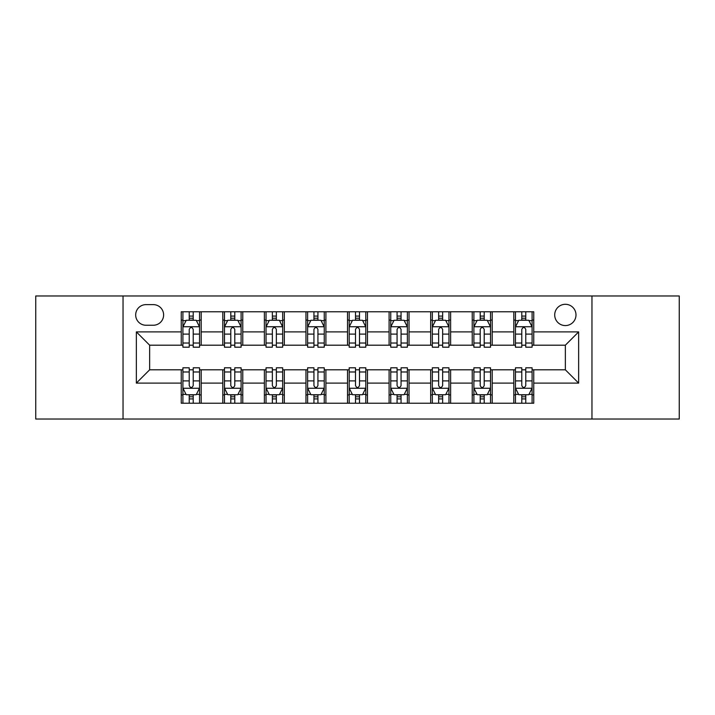 <?xml version="1.0" encoding="UTF-8"?>
<svg xmlns="http://www.w3.org/2000/svg" width="715" height="715" viewBox="0 0 715 715"><rect width="100%" height="100%" fill="white"/><g stroke="black" fill="none" stroke-linecap="round" stroke-linejoin="round"><path stroke-width="1.07" d="M565.351 304.295A10.645 10.645 0 0 0 554.706 314.931A10.645 10.645 0 0 0 565.351 325.575A10.645 10.645 0 0 0 575.995 314.931A10.645 10.645 0 0 0 565.351 304.295M591.957 419.026L679.25 419.026L679.25 295.974L591.957 295.974L591.957 419.026L123.043 419.026L123.043 295.974L35.75 295.974L35.75 419.026L123.043 419.026M145.994 325.245L153.305 325.245A10.305 10.305 0 0 0 163.619 314.931A10.305 10.305 0 0 0 153.305 304.626L145.994 304.626A10.305 10.305 0 0 0 135.68 314.931A10.305 10.305 0 0 0 145.994 325.245M591.957 295.974L123.043 295.974M181.244 383.106L136.351 383.106L136.351 331.894L181.244 331.894L181.244 345.193L149.65 345.193L149.65 369.807L181.244 369.807L181.244 403.224L533.756 403.224L533.756 369.807L565.351 369.807L565.351 345.193L533.756 345.193L533.756 331.894L578.65 331.894L578.65 383.106L533.756 383.106M533.756 331.894L533.756 311.776L181.244 311.776L181.244 331.894M513.799 311.776L513.799 345.193L515.461 345.193M521.78 345.193L525.775 345.193M532.094 345.193L533.756 345.193M513.799 345.193L490.526 345.193M472.231 311.776L472.231 345.193L473.893 345.193M480.212 345.193L484.207 345.193M472.231 345.193L448.957 345.193M430.662 311.776L430.662 345.193L432.325 345.193M438.644 345.193L442.639 345.193M430.662 345.193L407.38 345.193M389.094 311.776L389.094 345.193L390.756 345.193M397.075 345.193L401.061 345.193M389.094 345.193L365.812 345.193M347.526 311.776L347.526 345.193L349.188 345.193M355.507 345.193L359.493 345.193M347.526 345.193L324.244 345.193M305.957 311.776L305.957 345.193L307.62 345.193M313.939 345.193L317.925 345.193M305.957 345.193L282.675 345.193M264.38 311.776L264.38 345.193L266.043 345.193M272.361 345.193L276.356 345.193M264.38 345.193L241.107 345.193M222.812 311.776L222.812 345.193L224.474 345.193M230.793 345.193L234.788 345.193M222.812 345.193L199.539 345.193M181.244 345.193L182.906 345.193M189.225 345.193L193.22 345.193M181.244 369.807L182.906 369.807M189.225 369.807L193.22 369.807M199.539 369.807L201.201 369.807L201.201 403.224M224.474 369.807L201.201 369.807M230.793 369.807L234.788 369.807M241.107 369.807L242.769 369.807L242.769 403.224M266.043 369.807L242.769 369.807M272.361 369.807L276.356 369.807M282.675 369.807L284.338 369.807L284.338 403.224M307.62 369.807L284.338 369.807M313.939 369.807L317.925 369.807M324.244 369.807L325.906 369.807L325.906 403.224M349.188 369.807L325.906 369.807M355.507 369.807L359.493 369.807M365.812 369.807L367.474 369.807L367.474 403.224M390.756 369.807L367.474 369.807M397.075 369.807L401.061 369.807M407.38 369.807L409.043 369.807L409.043 403.224M432.325 369.807L409.043 369.807M438.644 369.807L442.639 369.807M448.957 369.807L450.62 369.807L450.62 403.224M473.893 369.807L450.62 369.807M480.212 369.807L484.207 369.807M490.526 369.807L492.188 369.807L492.188 403.224M515.461 369.807L492.188 369.807M521.78 369.807L525.775 369.807M532.094 369.807L533.756 369.807M201.201 311.776L201.201 345.193M181.244 320.088L182.906 320.088M189.225 320.088L193.22 320.088M199.539 320.088L201.201 320.088M181.244 394.912L182.906 394.912M189.225 394.912L193.22 394.912M199.539 394.912L201.201 394.912M222.812 369.807L222.812 403.224M242.769 311.776L242.769 345.193M222.812 320.088L224.474 320.088M230.793 320.088L234.788 320.088M241.107 320.088L242.769 320.088M222.812 394.912L224.474 394.912M230.793 394.912L234.788 394.912M241.107 394.912L242.769 394.912M264.38 369.807L264.38 403.224M264.38 394.912L266.043 394.912M272.361 394.912L276.356 394.912M282.675 394.912L284.338 394.912M284.338 311.776L284.338 345.193M264.38 320.088L266.043 320.088M272.361 320.088L276.356 320.088M282.675 320.088L284.338 320.088M305.957 369.807L305.957 403.224M305.957 394.912L307.62 394.912M313.939 394.912L317.925 394.912M324.244 394.912L325.906 394.912M325.906 311.776L325.906 345.193M305.957 320.088L307.62 320.088M313.939 320.088L317.925 320.088M324.244 320.088L325.906 320.088M347.526 369.807L347.526 403.224M347.526 394.912L349.188 394.912M355.507 394.912L359.493 394.912M365.812 394.912L367.474 394.912M367.474 311.776L367.474 345.193M347.526 320.088L349.188 320.088M355.507 320.088L359.493 320.088M365.812 320.088L367.474 320.088M389.094 369.807L389.094 403.224M389.094 394.912L390.756 394.912M397.075 394.912L401.061 394.912M407.38 394.912L409.043 394.912M409.043 311.776L409.043 345.193M389.094 320.088L390.756 320.088M397.075 320.088L401.061 320.088M407.38 320.088L409.043 320.088M430.662 369.807L430.662 403.224M430.662 394.912L432.325 394.912M438.644 394.912L442.639 394.912M448.957 394.912L450.62 394.912M450.62 311.776L450.62 345.193M430.662 320.088L432.325 320.088M438.644 320.088L442.639 320.088M448.957 320.088L450.62 320.088M472.231 369.807L472.231 403.224M472.231 394.912L473.893 394.912M480.212 394.912L484.207 394.912M490.526 394.912L492.188 394.912M492.188 311.776L492.188 345.193M472.231 320.088L473.893 320.088M480.212 320.088L484.207 320.088M490.526 320.088L492.188 320.088M513.799 369.807L513.799 403.224M513.799 394.912L515.461 394.912M521.78 394.912L525.775 394.912M532.094 394.912L533.756 394.912M513.799 320.088L515.461 320.088M521.78 320.088L525.775 320.088M532.094 320.088L533.756 320.088M149.65 345.193L136.351 331.894M149.65 369.807L136.351 383.106M578.65 331.894L565.351 345.193M578.65 383.106L565.351 369.807M193.22 316.093L189.225 316.093M199.539 343.021L193.22 343.021L193.22 347.195L199.539 347.195L199.539 326.907L196.205 320.257L186.231 320.257L182.906 326.907L182.906 347.195L189.225 347.195L189.225 343.021L182.906 343.021M182.906 326.907L182.906 311.776M199.539 326.907L199.539 311.776M189.225 320.257L189.225 311.776M193.22 311.776L193.22 320.257M193.22 343.021L193.22 329.401C191.888 326.835 190.556 326.835 189.225 329.401L189.225 343.021M189.225 398.907L193.22 398.907M182.906 371.979L189.225 371.979L189.225 367.805L182.906 367.805L182.906 388.093L186.231 394.743L196.205 394.743L199.539 388.093L199.539 367.805L193.22 367.805L193.22 371.979L199.539 371.979M199.539 388.093L199.539 403.224M182.906 388.093L182.906 403.224M193.22 394.743L193.22 403.224M189.225 403.224L189.225 394.743M189.225 371.979L189.225 385.6C190.556 388.165 191.888 388.165 193.22 385.6L193.22 371.979M234.788 316.093L230.793 316.093M241.107 343.021L234.788 343.021L234.788 347.195L241.107 347.195L241.107 326.907L237.782 320.257L227.799 320.257L224.474 326.907L224.474 347.195L230.793 347.195L230.793 343.021L224.474 343.021M224.474 326.907L224.474 311.776M241.107 326.907L241.107 311.776M230.793 320.257L230.793 311.776M234.788 311.776L234.788 320.257M234.788 343.021L234.788 329.401C233.456 326.835 232.125 326.835 230.793 329.401L230.793 343.021M276.356 316.093L272.361 316.093M282.675 343.021L276.356 343.021L276.356 347.195L282.675 347.195L282.675 326.907L279.351 320.257L269.376 320.257L266.043 326.907L266.043 347.195L272.361 347.195L272.361 343.021L266.043 343.021M266.043 326.907L266.043 311.776M282.675 326.907L282.675 311.776M272.361 320.257L272.361 311.776M276.356 311.776L276.356 320.257M276.356 343.021L276.356 329.401C275.025 326.835 273.693 326.835 272.361 329.401L272.361 343.021M317.925 316.093L313.939 316.093M324.244 343.021L317.925 343.021L317.925 347.195L324.244 347.195L324.244 326.907L320.919 320.257L310.945 320.257L307.62 326.907L307.62 347.195L313.939 347.195L313.939 343.021L307.62 343.021M307.62 326.907L307.62 311.776M324.244 326.907L324.244 311.776M313.939 320.257L313.939 311.776M317.925 311.776L317.925 320.257M317.925 343.021L317.925 329.401C316.593 326.835 315.27 326.835 313.939 329.401L313.939 343.021M230.793 398.907L234.788 398.907M224.474 371.979L230.793 371.979L230.793 367.805L224.474 367.805L224.474 388.093L227.799 394.743L237.782 394.743L241.107 388.093L241.107 367.805L234.788 367.805L234.788 371.979L241.107 371.979M241.107 388.093L241.107 403.224M224.474 388.093L224.474 403.224M234.788 394.743L234.788 403.224M230.793 403.224L230.793 394.743M230.793 371.979L230.793 385.6C232.125 388.165 233.456 388.165 234.788 385.6L234.788 371.979M272.361 398.907L276.356 398.907M266.043 371.979L272.361 371.979L272.361 367.805L266.043 367.805L266.043 388.093L269.376 394.743L279.351 394.743L282.675 388.093L282.675 367.805L276.356 367.805L276.356 371.979L282.675 371.979M282.675 388.093L282.675 403.224M266.043 388.093L266.043 403.224M276.356 394.743L276.356 403.224M272.361 403.224L272.361 394.743M272.361 371.979L272.361 385.6C273.693 388.165 275.025 388.165 276.356 385.6L276.356 371.979M313.939 398.907L317.925 398.907M307.62 371.979L313.939 371.979L313.939 367.805L307.62 367.805L307.62 388.093L310.945 394.743L320.919 394.743L324.244 388.093L324.244 367.805L317.925 367.805L317.925 371.979L324.244 371.979M324.244 388.093L324.244 403.224M307.62 388.093L307.62 403.224M317.925 394.743L317.925 403.224M313.939 403.224L313.939 394.743M313.939 371.979L313.939 385.6C315.261 388.165 316.593 388.165 317.925 385.6L317.925 371.979M359.493 316.093L355.507 316.093M365.812 343.021L359.493 343.021L359.493 347.195L365.812 347.195L365.812 326.907L362.487 320.257L352.513 320.257L349.188 326.907L349.188 347.195L355.507 347.195L355.507 343.021L349.188 343.021M349.188 326.907L349.188 311.776M365.812 326.907L365.812 311.776M355.507 320.257L355.507 311.776M359.493 311.776L359.493 320.257M359.493 343.021L359.493 329.401C358.17 326.835 356.839 326.835 355.507 329.401L355.507 343.021M355.507 398.907L359.493 398.907M349.188 371.979L355.507 371.979L355.507 367.805L349.188 367.805L349.188 388.093L352.513 394.743L362.487 394.743L365.812 388.093L365.812 367.805L359.493 367.805L359.493 371.979L365.812 371.979M365.812 388.093L365.812 403.224M349.188 388.093L349.188 403.224M359.493 394.743L359.493 403.224M355.507 403.224L355.507 394.743M355.507 371.979L355.507 385.6C356.83 388.165 358.161 388.165 359.493 385.6L359.493 371.979M401.061 316.093L397.075 316.093M407.38 343.021L401.061 343.021L401.061 347.195L407.38 347.195L407.38 326.907L404.055 320.257L394.081 320.257L390.756 326.907L390.756 347.195L397.075 347.195L397.075 343.021L390.756 343.021M390.756 326.907L390.756 311.776M407.38 326.907L407.38 311.776M397.075 320.257L397.075 311.776M401.061 311.776L401.061 320.257M401.061 343.021L401.061 329.401C399.739 326.835 398.407 326.835 397.075 329.401L397.075 343.021M442.639 316.093L438.644 316.093M448.957 343.021L442.639 343.021L442.639 347.195L448.957 347.195L448.957 326.907L445.624 320.257L435.65 320.257L432.325 326.907L432.325 347.195L438.644 347.195L438.644 343.021L432.325 343.021M432.325 326.907L432.325 311.776M448.957 326.907L448.957 311.776M438.644 320.257L438.644 311.776M442.639 311.776L442.639 320.257M442.639 343.021L442.639 329.401C441.307 326.835 439.975 326.835 438.644 329.401L438.644 343.021M484.207 316.093L480.212 316.093M490.526 343.021L484.207 343.021L484.207 347.195L490.526 347.195L490.526 326.907L487.201 320.257L477.218 320.257L473.893 326.907L473.893 347.195L480.212 347.195L480.212 343.021L473.893 343.021M473.893 326.907L473.893 311.776M490.526 326.907L490.526 311.776M480.212 320.257L480.212 311.776M484.207 311.776L484.207 320.257M484.207 343.021L484.207 329.401C482.875 326.835 481.544 326.835 480.212 329.401L480.212 343.021M525.775 316.093L521.78 316.093M532.094 343.021L525.775 343.021L525.775 347.195L532.094 347.195L532.094 326.907L528.769 320.257L518.795 320.257L515.461 326.907L515.461 347.195L521.78 347.195L521.78 343.021L515.461 343.021M515.461 326.907L515.461 311.776M532.094 326.907L532.094 311.776M521.78 320.257L521.78 311.776M525.775 311.776L525.775 320.257M525.775 343.021L525.775 329.401C524.444 326.835 523.112 326.835 521.78 329.401L521.78 343.021M397.075 398.907L401.061 398.907M390.756 371.979L397.075 371.979L397.075 367.805L390.756 367.805L390.756 388.093L394.081 394.743L404.055 394.743L407.38 388.093L407.38 367.805L401.061 367.805L401.061 371.979L407.38 371.979M407.38 388.093L407.38 403.224M390.756 388.093L390.756 403.224M401.061 394.743L401.061 403.224M397.075 403.224L397.075 394.743M397.075 371.979L397.075 385.6C398.407 388.165 399.73 388.165 401.061 385.6L401.061 371.979M438.644 398.907L442.639 398.907M432.325 371.979L438.644 371.979L438.644 367.805L432.325 367.805L432.325 388.093L435.65 394.743L445.624 394.743L448.957 388.093L448.957 367.805L442.639 367.805L442.639 371.979L448.957 371.979M448.957 388.093L448.957 403.224M432.325 388.093L432.325 403.224M442.639 394.743L442.639 403.224M438.644 403.224L438.644 394.743M438.644 371.979L438.644 385.6C439.975 388.165 441.307 388.165 442.639 385.6L442.639 371.979M480.212 398.907L484.207 398.907M473.893 371.979L480.212 371.979L480.212 367.805L473.893 367.805L473.893 388.093L477.218 394.743L487.201 394.743L490.526 388.093L490.526 367.805L484.207 367.805L484.207 371.979L490.526 371.979M490.526 388.093L490.526 403.224M473.893 388.093L473.893 403.224M484.207 394.743L484.207 403.224M480.212 403.224L480.212 394.743M480.212 371.979L480.212 385.6C481.544 388.165 482.875 388.165 484.207 385.6L484.207 371.979M521.78 398.907L525.775 398.907M515.461 371.979L521.78 371.979L521.78 367.805L515.461 367.805L515.461 388.093L518.795 394.743L528.769 394.743L532.094 388.093L532.094 367.805L525.775 367.805L525.775 371.979L532.094 371.979M532.094 388.093L532.094 403.224M515.461 388.093L515.461 403.224M525.775 394.743L525.775 403.224M521.78 403.224L521.78 394.743M521.78 371.979L521.78 385.6C523.112 388.165 524.444 388.165 525.775 385.6L525.775 371.979M222.812 383.106L201.201 383.106M222.812 331.894L201.201 331.894M264.38 331.894L242.769 331.894M264.38 383.106L242.769 383.106M305.957 331.894L284.338 331.894M305.957 383.106L284.338 383.106M347.526 331.894L325.906 331.894M347.526 383.106L325.906 383.106M389.094 331.894L367.474 331.894M389.094 383.106L367.474 383.106M430.662 331.894L409.043 331.894M430.662 383.106L409.043 383.106M472.231 331.894L450.62 331.894M472.231 383.106L450.62 383.106M513.799 331.894L492.188 331.894M513.799 383.106L492.188 383.106M199.449 326.737L182.986 326.737M182.906 320.651L186.034 320.651M196.411 320.651L199.539 320.651M189.225 334.111L182.906 334.111M199.539 334.111L193.22 334.111M193.22 318.211L189.225 318.211M182.986 388.263L199.449 388.263M199.539 394.349L196.411 394.349M186.034 394.349L182.906 394.349M193.22 380.889L199.539 380.889M182.906 380.889L189.225 380.889M189.225 396.789L193.22 396.789M241.018 326.737L224.564 326.737M224.474 320.651L227.602 320.651M237.979 320.651L241.107 320.651M230.793 334.111L224.474 334.111M241.107 334.111L234.788 334.111M234.788 318.211L230.793 318.211M282.595 326.737L266.132 326.737M266.043 320.651L269.171 320.651M279.547 320.651L282.675 320.651M272.361 334.111L266.043 334.111M282.675 334.111L276.356 334.111M276.356 318.211L272.361 318.211M324.163 326.737L307.7 326.737M307.62 320.651L310.739 320.651M321.115 320.651L324.244 320.651M313.939 334.111L307.62 334.111M324.244 334.111L317.925 334.111M317.925 318.211L313.939 318.211M224.564 388.263L241.018 388.263M241.107 394.349L237.979 394.349M227.602 394.349L224.474 394.349M234.788 380.889L241.107 380.889M224.474 380.889L230.793 380.889M230.793 396.789L234.788 396.789M266.132 388.263L282.595 388.263M282.675 394.349L279.547 394.349M269.171 394.349L266.043 394.349M276.356 380.889L282.675 380.889M266.043 380.889L272.361 380.889M272.361 396.789L276.356 396.789M307.7 388.263L324.163 388.263M324.244 394.349L321.115 394.349M310.739 394.349L307.62 394.349M317.925 380.889L324.244 380.889M307.62 380.889L313.939 380.889M313.939 396.789L317.925 396.789M365.731 326.737L349.269 326.737M349.188 320.651L352.316 320.651M362.684 320.651L365.812 320.651M355.507 334.111L349.188 334.111M365.812 334.111L359.493 334.111M359.493 318.211L355.507 318.211M349.269 388.263L365.731 388.263M365.812 394.349L362.684 394.349M352.316 394.349L349.188 394.349M359.493 380.889L365.812 380.889M349.188 380.889L355.507 380.889M355.507 396.789L359.493 396.789M407.3 326.737L390.837 326.737M390.756 320.651L393.885 320.651M404.261 320.651L407.38 320.651M397.075 334.111L390.756 334.111M407.38 334.111L401.061 334.111M401.061 318.211L397.075 318.211M448.868 326.737L432.405 326.737M432.325 320.651L435.453 320.651M445.829 320.651L448.957 320.651M438.644 334.111L432.325 334.111M448.957 334.111L442.639 334.111M442.639 318.211L438.644 318.211M490.436 326.737L473.982 326.737M473.893 320.651L477.021 320.651M487.398 320.651L490.526 320.651M480.212 334.111L473.893 334.111M490.526 334.111L484.207 334.111M484.207 318.211L480.212 318.211M532.014 326.737L515.551 326.737M515.461 320.651L518.59 320.651M528.966 320.651L532.094 320.651M521.78 334.111L515.461 334.111M532.094 334.111L525.775 334.111M525.775 318.211L521.78 318.211M390.837 388.263L407.3 388.263M407.38 394.349L404.261 394.349M393.885 394.349L390.756 394.349M401.061 380.889L407.38 380.889M390.756 380.889L397.075 380.889M397.075 396.789L401.061 396.789M432.405 388.263L448.868 388.263M448.957 394.349L445.829 394.349M435.453 394.349L432.325 394.349M442.639 380.889L448.957 380.889M432.325 380.889L438.644 380.889M438.644 396.789L442.639 396.789M473.982 388.263L490.436 388.263M490.526 394.349L487.398 394.349M477.021 394.349L473.893 394.349M484.207 380.889L490.526 380.889M473.893 380.889L480.212 380.889M480.212 396.789L484.207 396.789M515.551 388.263L532.014 388.263M532.094 394.349L528.966 394.349M518.59 394.349L515.461 394.349M525.775 380.889L532.094 380.889M515.461 380.889L521.78 380.889M521.78 396.789L525.775 396.789"/></g></svg>
